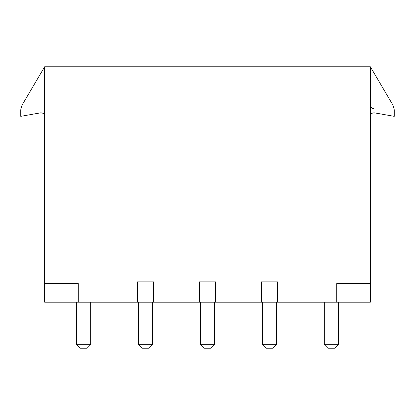 <?xml version="1.0" encoding="UTF-8"?>
<svg xmlns="http://www.w3.org/2000/svg" width="415" height="415" viewBox="0 0 415 415"><rect width="100%" height="100%" fill="white"/><g stroke="black" fill="none" stroke-linecap="round" stroke-linejoin="round"><path stroke-width="0.62" d="M44.649 283.616L44.649 302.203L78.279 302.203L78.279 283.616L44.649 283.616L44.649 66.773L370.351 66.773L370.351 116.34C370.668 113.902 372.053 112.74 374.506 112.854L394.25 116.34L394.25 109.757L393.026 105.265L370.351 66.773L393.026 105.265M57.265 66.773L68.382 66.773M160.75 66.773L171.213 66.773M222.705 66.773L233.168 66.773M284.659 66.773L295.122 66.773M357.735 66.773L346.618 66.773M78.279 302.203L137.578 302.203L137.578 281.847L153.509 281.847L153.509 302.203L199.532 302.203L199.532 281.847L215.468 281.847L215.468 302.203L261.492 302.203L261.492 281.847L277.422 281.847L277.422 302.203L336.721 302.203L336.721 283.616L370.351 283.616L370.351 66.773M137.578 302.203L153.509 302.203M199.532 302.203L215.468 302.203M261.492 302.203L277.422 302.203M370.351 283.616L370.351 302.203L336.721 302.203M370.351 105.057A3.538 3.538 0 0 0 373.894 108.595M44.649 66.773L21.974 105.265L44.649 66.773L21.974 105.265L44.649 66.773L44.649 116.34C44.332 113.902 42.947 112.74 40.494 112.854C42.947 112.74 44.332 113.902 44.649 116.34M21.974 105.265L20.75 109.757L20.75 116.34L40.494 112.854M90.672 302.203L90.672 344.683L87.129 348.226L80.048 348.226L76.51 344.683L90.672 344.683M76.51 302.203L76.51 344.683M138.465 344.683L152.627 344.683L149.084 348.226L142.003 348.226L138.465 344.683L138.465 302.203M152.627 344.683L152.627 302.203M200.419 344.683L214.581 344.683L211.038 348.226L203.962 348.226L200.419 344.683L200.419 302.203M214.581 344.683L214.581 302.203M262.373 344.683L276.535 344.683L272.997 348.226L265.916 348.226L262.373 344.683L262.373 302.203M276.535 344.683L276.535 302.203M324.328 302.203L324.328 344.683L327.871 348.226L334.952 348.226L338.49 344.683L324.328 344.683M338.49 302.203L338.49 344.683"/></g></svg>

